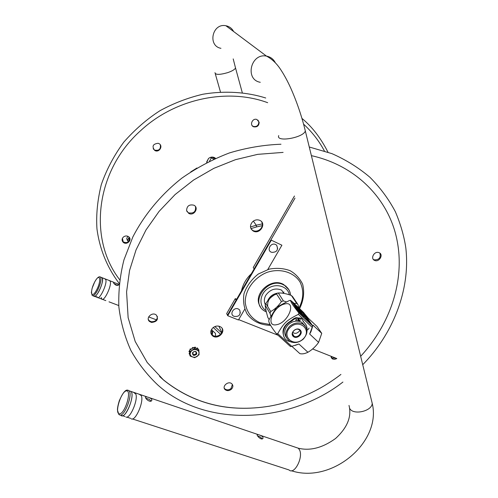 <?xml version="1.0" encoding="UTF-8"?>
<svg xmlns="http://www.w3.org/2000/svg" width="498" height="498" viewBox="0 0 498 498"><rect width="100%" height="100%" fill="white"/><g stroke="black" fill="none" stroke-linecap="round" stroke-linejoin="round"><path stroke-width="0.75" d="M267.793 269.499L281.905 245.215L270.85 239.955L227.449 315.172L236.102 300.176L235.274 298.651L236.656 299.211M336.791 358.548L312.62 348.955M278.033 335.235L238.667 319.623M294.461 196L253.239 267.494L254.136 268.926L295.003 198.098M235.274 298.651L226.658 313.603L227.729 315.726L238.461 319.984L244.717 309.214M151.118 401.052L149.195 399.359L145.783 398.145M147.937 397.13L149.226 397.628C151.436 398.568 152.251 399.583 151.672 400.666C149.96 403.05 144.283 397.89 145.646 396.862L147.937 397.13M262.309 438.838L260.168 436.914L257.615 435.937M259.047 434.835L260.23 435.296C262.521 436.292 263.405 437.356 262.876 438.483C261.344 440.599 256.215 435.32 257.298 434.605L259.047 434.835M127.805 390.171L129.107 390.805C127.538 389.685 126.069 389.915 124.712 391.484C123.361 392.636 121.556 395.723 119.29 400.747C118.063 404.849 117.447 407.93 117.435 409.979L118.866 414.523L120.18 415.139C125.06 415.637 132.835 394.36 129.107 390.805L131.049 391.459C134.802 395.026 127.046 416.284 122.141 415.78L120.821 415.158C124.674 420.773 135.425 395.848 131.049 391.459L146.798 396.806M101.293 277.405L102.134 277.728C104.866 280.48 96.058 299.728 93.755 296.036C94.9 296.995 96.637 295.407 98.978 291.268C102.065 284.881 103.117 280.368 102.134 277.728L101.293 277.405M116.239 285.292C114.272 284.115 113.382 283.15 113.581 282.397L117.553 283.754L118.512 285.18L116.239 285.292M117.845 285.503L114.092 283.686M211.021 333.735L212.235 335.135C214.868 336.791 217.576 336.567 220.353 334.457C222.251 332.639 222.855 330.628 222.164 328.443M251.173 229.099L252.928 230.524C255.437 231.601 257.846 231.209 260.155 229.348C262.514 226.964 263 224.424 261.618 221.747M224.274 388.197L224.922 388.957C226.827 390.264 228.85 390.127 230.997 388.527L232.417 384.481M331.133 357.576L331.724 358.081L335.814 358.155M373.263 259.334L374.023 259.807C379.04 260.037 381.001 257.821 379.906 253.158M186.856 211.364L188.431 212.814C193.678 213.773 196.031 211.7 195.496 206.614M148.323 319.498L149.3 320.793L151.274 321.733C155.357 321.801 157.38 320.002 157.337 316.336M340.925 374.421C319.467 390.93 295.6 401.519 269.325 406.194C228.52 412.724 193.043 403.803 162.883 379.432L159.609 376.482M311.387 155.65C357.29 165.797 389.747 200.545 397.23 241.3C404.855 281.009 390.102 324.553 360.664 356.294M212.87 327.815C215.609 325.723 218.292 325.474 220.919 327.074C226.777 331.058 217.919 340.333 212.559 335.845C210.094 333.386 210.2 330.709 212.87 327.815M252.71 221.61C254.982 219.774 257.36 219.363 259.844 220.377C266.86 223.409 259.925 234.757 253.32 231.097C249.772 228.489 249.566 225.326 252.71 221.61M231.333 389.287C229.186 390.886 227.156 391.03 225.245 389.722C221.405 386.697 228.19 380.46 231.757 383.734C233.363 385.452 233.22 387.307 231.333 389.287M336.804 358.579L334.749 359.313L332.757 359.077L330.84 356.182M378.598 252.511L379.146 252.698C383.902 254.559 379.071 262.664 374.571 260.392C370.213 258.68 374.066 251.11 378.598 252.511M186.588 210.542C186.856 205.96 189.29 204.18 193.896 205.207C199.387 207.772 193.909 216.412 188.736 213.381L186.588 210.542M151.51 322.443L149.537 321.496C145.223 318.116 152.282 311.412 156.335 315.053C158.694 319.367 157.088 321.833 151.51 322.443M206.664 162.609L208.475 158.532C210.355 157.001 212.347 156.689 214.457 157.598L215.559 158.358M123.361 237.067C125.216 235.666 127.04 235.604 128.833 236.874C132.599 239.887 126.641 245.614 123.205 242.289C121.68 240.59 121.73 238.847 123.361 237.067M158.14 143.281L158.943 143.598C163.562 145.864 159.105 153.123 154.741 150.458C151.697 146.35 152.824 143.953 158.14 143.281M259.159 122.253C258.979 125.795 257.167 127.314 253.725 126.809C249.181 125.259 252.48 117.671 256.912 119.514L259.159 122.253M122.178 240.596L123.037 241.798C127.096 243.503 129.324 242.258 129.717 238.063M153.172 148.771L154.536 150.072C158.968 150.962 160.898 149.226 160.331 144.868M252.293 125.776L253.395 126.461C256.831 126.965 258.643 125.446 258.823 121.91L258.02 120.167M271.217 295.961L268.914 299.491M275.108 294.324L270.314 297.823M267.687 306.538C267.171 300.487 270.146 296.304 276.614 294.001M280.268 292.992L278.787 292.967M278.145 293.017C273.022 293.814 269.468 296.528 267.488 301.172M262.365 223.876L256.246 225.214L253.351 221.1L256.246 225.214L250.482 226.976M190.722 171.91L196.959 167.994M213.256 327.497L220.552 334.27M262.303 225.65L256.551 226.92L256.246 225.214L256.551 226.92L250.93 228.638M214.875 326.557L221.672 332.869M265.359 304.651C263.872 301.664 264.027 298.52 265.839 295.227C270.221 289.313 275.525 287.632 281.75 290.185M260.342 306.513C251.857 294.716 271.149 276.62 283.779 284.613L288.697 289.55M283.586 293.079L283.904 291.903M264.986 303.861L265.596 303.985M286.051 286.531L285.914 286.101M271.192 240.434L227.729 315.726M281.905 245.215L270.85 239.955M276.639 245.19C278.519 249.853 276.994 252.243 272.064 252.362C266.119 251.409 270.333 241.991 275.599 244.499L276.639 245.19L277.654 248.521M239.706 309.986C240.932 314.792 239.127 316.915 234.284 316.355C229.061 314.885 233.406 306.787 238.274 308.947L239.706 309.986L240.329 312.987M302.709 323.793L303.176 324.254M265.82 303.438L270.707 311.543C274.927 309.252 278.5 305.915 281.426 301.52L276.346 293.583C272.207 295.868 268.696 299.155 265.82 303.438L265.173 305.268C265.459 308.324 266.355 312.389 267.856 317.456L269.144 319.648M284.302 303.139L276.546 307.328L272.107 314.481M270.9 316.423L270.047 313.398L265.173 305.268M270.707 311.543L270.047 313.398M297.997 304.633L296.702 303.4L291.38 295.476L292.662 296.696L297.997 304.633L298.925 307.988M276.346 293.583L278.301 292.98L283.418 300.898L281.426 301.52M291.38 295.476C286.394 293.652 282.03 292.818 278.301 292.98M283.418 300.898L286.543 301.931M294.05 303.369L296.702 303.4M293.758 330.678L295.694 329.452M293.471 335.776C290.272 333.137 295.47 327.391 299.012 329.657L299.597 330.081C302.79 332.757 297.53 338.484 294.007 336.175L293.471 335.776M300.163 329.969C296.459 326.464 289.444 333 293.235 336.411C296.939 339.885 303.917 333.405 300.163 329.969M290.297 327.279C299.827 318.34 312.582 330.367 303.027 339.051C293.689 347.909 280.723 336.144 290.297 327.279M289.537 326.414C284.595 332.191 284.644 337.152 289.699 341.286C294.262 343.533 298.788 342.811 303.282 339.119C308.318 333.243 308.194 328.238 302.909 324.098C298.383 322.013 293.932 322.785 289.537 326.414M286.456 337.588C283.611 333.343 284.252 328.997 288.386 324.559C292.756 320.949 297.194 320.177 301.701 322.262L305.05 325.81M297.866 321.123L298.738 317.942L299.086 318.477L298.346 321.173M297.586 321.104L298.327 318.403L297.978 317.873L295.968 317.68L293.832 318.614L290.957 320.843L291.299 321.378L294.181 319.143L296.31 318.216L295.968 317.68M298.327 318.403L296.31 318.216M302.186 319.156L300.748 318.135L301.097 318.67L299.086 318.477M300.748 318.135L298.738 317.942M301.097 318.67L301.825 318.888L304.141 322.58C306.469 324.764 307.434 327.528 307.017 330.865M304.141 322.58L303.151 321.359M291.915 342.232L287.545 340.794C280.386 336.934 282.609 325.051 291.299 321.378M303.786 322.044L305.461 324.049M284.296 337.445C281.308 330.846 283.524 325.312 290.957 320.843M299.329 320.376L300.338 319.716M299.354 320.251L300.425 319.753L299.597 320.874L299.354 320.251M295.806 319.915L296.883 319.417L296.049 320.538L295.806 319.915M295.787 320.04L296.796 319.38M291.367 301.116L290.515 300.306L289.319 300.58C277.878 306.32 275.382 308.667 269.287 319.311L268.758 320.65C268.565 322.455 271.149 326.862 276.514 333.853L277.728 333.616L291.722 346.353L290.502 346.577L276.514 333.853M298.395 314.35L298.906 312.974L312.688 325.966L312.196 327.335L298.395 314.35C286.618 320.276 284.041 322.692 277.728 333.616M284.744 303.979C273.315 306.071 264.799 327.472 276.732 324.671C288.547 322.636 296.827 300.668 284.744 303.979M290.515 300.306C290.571 301.894 293.366 306.114 298.906 312.974M291.847 346.322L299.883 353.642C302.18 354.209 304.857 353.748 307.926 352.267C312.271 349.708 315.825 346.415 318.596 342.381L321.745 333.374L317.07 326.514L308.306 318.228L304.241 313.354M291.722 346.353L298.912 344L307.926 352.267M298.912 344L295.109 345.394M312.688 325.966L312.887 325.013L321.745 333.374M312.825 325.804L310.933 331.78L309.65 334.027L312.196 327.335M318.596 342.381L309.65 334.027M309.115 328.076L307.845 329.788M292.718 332.322C295.003 334.139 297.412 333.523 299.945 330.473M300.045 320.233L299.435 320.058M296.671 319.728L295.874 319.753M298.314 307.87L297.287 306.787L298.134 307.889M297.841 307.44L298.165 307.714L297.841 307.44M298.383 308.156L298.9 308.754L298.383 308.156M298.949 308.822L298.128 308.044L298.949 308.822M299.485 309.619L298.402 308.455L299.485 309.619M299.167 309.42L299.821 310.13L299.167 309.42M299.105 309.47L300.008 310.403L299.105 309.47M299.815 310.366L299.398 309.893L299.815 310.36M299.298 309.986L300.257 310.802L299.366 309.899M300.076 310.615L299.796 310.273L300.076 310.615M300.406 311.001L299.578 310.217L300.406 311.001M300.941 311.804L299.858 310.64L300.941 311.804M300.742 311.729L301.415 312.539L300.742 311.729M303.158 315.72L303.575 316.056M303.238 315.614L303.786 316.13L303.301 315.558M303.736 316.205L304.141 316.66L303.736 316.205M303.705 316.211L304.259 316.79L303.705 316.211M296.858 306.507L295.856 305.399L296.858 306.507M296.59 306.32L297.393 307.247L296.59 306.32M297.642 307.671L297.051 307.185L297.642 307.671M297.599 307.957L298.016 308.43L297.599 307.957M297.978 308.467L297.455 307.789L298.016 308.467M298.277 308.679L297.997 308.337L298.277 308.679M298.868 309.445L297.779 308.281L298.8 309.513M300.039 311.206L298.949 310.036L300.02 311.219M300.325 311.941L299.977 311.518L300.344 311.904M298.8 310.403L298.395 310.011M298.601 310.347L298.296 310.017L298.613 310.329M298.24 309.675L298.981 310.459L298.24 309.675M298.781 310.372L298.09 309.501L298.75 310.453M298.713 310.397L299.622 311.343L298.713 310.397M299.628 311.412L298.856 310.659L299.628 311.412M300.07 312.016L299.236 311.225L300.07 312.016M300.611 312.825L299.516 311.648L300.611 312.825M300.531 312.763L299.933 312.271L300.531 312.763M295.021 305.324L294.704 304.944L295.071 305.324M295.084 305.417L294.231 304.465L295.084 305.411M295.345 305.915L295.756 306.363L295.351 305.853M296.017 306.756L295.246 305.996L296.017 306.756M296.31 307.191L297.063 308.262L296.273 307.229M296.733 308.231L297.729 309.27L296.733 308.231M297.013 308.611L297.922 309.557L297.013 308.611M297.991 309.656L297.15 308.866L297.991 309.656M298.271 310.08L297.431 309.289L298.271 310.08M298.52 310.758L297.891 309.974L298.588 310.752M298.694 311.026L298.881 311.418L298.545 310.995M298.364 310.547L298.041 310.148L298.364 310.547M299.323 311.661L298.221 310.478L299.248 311.729M298.819 311.368L299.858 312.47L298.819 311.368M307.334 319.641L309.383 321.808L307.254 319.71L308.474 320.451L305.031 316.759M301.072 310.571L303.145 312.613L301.072 310.571M302.703 312.258L300.73 310.136M303.743 313.416L300.873 310.472L301.894 312.003L303.743 313.416M301.776 311.586L302.081 311.904M301.944 311.929L300.873 310.472M305.293 315.881L301.894 312.003M303.948 313.715L302.952 313.055M304.627 314.73L302.753 313.149M303.413 314.269L306.475 317.475L305.473 315.981L303.581 314.512M304.073 315.253L307.036 318.315L304.558 315.975M304.813 316.211L304.459 316.062M307.384 319.199L305.529 317.288M306.108 317.606L307.521 319.299L306.009 317.699M305.94 317.873L307.889 319.691L305.934 317.344L305.087 316.66L305.84 317.967M293.353 302.709L303.786 312.676L311.848 324.677L299.254 312.744L291.473 301.016L292.587 302.137M291.473 301.016L299.055 312.931L311.76 324.628M305.479 316.94L304.757 316.261M306.587 317.88L306.843 318.259M305.984 317.139L303.481 314.605M305.728 316.604L306.152 317.232M301.8 312.09L301.726 311.748M300.798 310.54L300.313 309.6M302.118 311.393L302.796 312.221M309.383 321.808L306.7 319.168M308.716 320.812L308.125 320.531M299.777 312.881L299.279 312.065M299.584 312.607L299.068 311.953M299.117 311.904L298.8 311.53M298.352 310.677L297.96 310.223M297.561 309.488L297.673 309.831L297.505 309.538M298.327 310.161L297.723 309.781M297.393 309.407L297.057 308.959L297.468 309.339M297.206 309.134L297.107 308.785M297.082 308.804L296.715 308.399M296.515 307.677L296.777 308.131M296.497 307.702L295.681 306.855M295.432 306.382L294.835 305.511M294.866 305.479L294.474 305.075L294.797 305.548M294.443 305.025L294.2 304.62M293.559 303.4L293.272 302.965M292.531 302.093L293.254 302.796M300.966 313.354L299.833 312.165M299.696 312.109L299.516 311.648M299.429 311.729L299.236 311.225M299.124 311.126L298.856 310.659M298.825 310.814L299.049 311.194M298.688 310.646L298.632 310.316M298.875 310.764L299.391 311.238M298.028 309.557L298.837 310.167L297.76 309.015M297.63 308.922L297.238 308.461L297.661 308.897M297.082 308.181L297.81 308.623L296.964 307.758M297.81 308.623L297.213 308.243M296.789 307.739L296.609 307.285M296.416 307.036L296.055 306.451M295.993 306.513L296.852 307.185L295.862 306.158M295.656 305.959L295.295 305.28L296.229 306.239L295.295 305.28M302.168 315.097L303.101 315.794L302.193 315.072M302.236 315.029L301.931 314.711M301.919 314.724L301.545 314.163L301.975 314.574M302.722 315.271L301.657 314.095M302.031 314.618L302.74 315.253M301.259 313.454L301.508 313.865M301.558 313.945L301.19 313.516M301.222 313.491L300.867 313.093M300.842 313.111L300.543 312.626M300.531 312.644L299.889 311.592M300.879 312.756L300.157 311.848L300.91 312.694M299.921 311.493L299.335 310.758M299.528 310.97L299.279 310.534M299.391 310.522L298.999 310.105M299.03 310.111L298.402 309.32M298.352 309.096L297.854 308.53M297.866 308.517L297.518 308.038M296.59 306.463L296.123 305.99M296.192 305.921L295.762 305.486L296.186 305.89M304.16 316.884L303.525 316.255M303.556 316.23L303.158 315.813L303.481 316.298M303.525 316.13L303.139 315.738M302.983 315.327L302.585 314.917M302.653 314.711L302.317 314.25M301.981 313.815L302.112 314.194L301.919 313.871M302.902 314.829L302.392 314.363M302.112 314.194L302.006 313.796L302.504 314.375L302.199 314.089M301.358 312.949L301.06 312.638M301.085 312.613L300.792 312.028M300.979 312.501L301.72 313.012L300.898 312.078M300.811 312.009L301.078 312.408M300.3 311.119L300.462 311.505L300.176 311.15M299.989 310.833L300.113 311.206L299.927 310.889M300.636 311.636L300.394 311.219M299.815 310.758L299.479 310.31L299.908 310.715M298.956 309.389L298.75 308.928M297.81 307.764L298.196 308.293M297.58 307.334L297.188 306.88L297.605 307.142M297.885 307.683L297.549 307.366M302.535 312.427L303.506 313.242L302.535 312.427M300.593 313.852L299.983 313.086M299.64 312.557L300.45 313.354L299.64 312.557M294.175 304.259L294.884 304.994L294.081 304.353M293.646 303.512L294.679 304.683L293.646 303.512M293.266 302.603L292.625 302L293.266 302.603M298.302 309.364L297.331 308.368L298.302 309.364M296.547 307.11L297.406 308.013L296.547 307.11M302.834 315.514L302.261 315.004M301.688 314.157L302.137 314.406M302.404 314.792L301.788 314.064M302.056 314.462L302.423 314.773M301.888 313.977L300.574 312.47L301.844 314.014M300.362 312.009L299.827 311.343L300.344 312.022M299.933 311.449L299.267 310.509L300.076 311.312M301.888 313.578L302.597 314.282L301.888 313.578M301.508 313.012L302.218 313.709L301.508 313.012M300.369 313.466L299.827 312.837L300.369 313.466M299.765 312.557L299.286 312.009L299.765 312.557M294.411 304.558L294.741 304.832L294.411 304.558M293.683 303.313L293.366 302.933L293.683 303.313M293.191 302.678L292.724 302.143L293.191 302.678M297.891 309.028L298.221 309.302L297.891 309.028M303.101 315.794L302.884 315.464M300.282 312.053L299.952 311.536M299.877 311.611L300.263 312.065M299.952 311.3L299.416 310.677L299.952 311.3M302.56 314.456L302.18 314.319M301.39 312.7L300.916 312.153L301.39 312.7M129.187 237.229L127.681 239.762L127.706 240.864L128.347 241.829M127.843 236.264L126.71 238.486L127.351 240.341L127.681 239.762M127.706 240.864L127.351 240.341M122.191 238.965L122.639 240.291M123.224 241.953L122.427 238.312M211.756 334.706L211.893 331.5L211.09 330.367M211.557 329.396L212.702 330.828L212.285 335.173M213.654 331.724L215.485 333.442L215.541 336.243M195.695 351.725C198.279 353.804 192.272 356.3 192.682 352.97M199.019 352.447L198.988 351.955M196.673 348.339L197.32 347.89L196.617 348.432L193.828 347.436L189.508 350.343L189.719 354.844L190.211 356.107L189.999 351.6L194.332 348.687L193.828 347.436M197.619 348.27L197.32 347.89M192.141 348.569L192.371 347.797L192.047 348.283M193.156 347.809L192.527 347.455L192.371 347.797M189.589 352.061L188.966 351.706M189.526 350.76L188.979 351.619M198.895 349.938L198.883 350.555M189.999 351.6L189.508 350.343M194.332 348.687L198.858 350.299L198.341 349.048L196.617 348.432M198.858 350.299L199.044 354.8L194.737 357.701L190.211 356.107M198.49 354.788C201.316 350.15 193.174 347.243 190.734 352.042C187.933 356.705 196.069 359.556 198.49 354.788M192.626 347.704L193.193 347.859M191.313 349.129L190.236 348.924L190.037 349.664M190.136 349.913L190.055 349.117M190.236 348.924L191.095 349.154M197.631 348.283L197.681 348.812M195.552 348.052L195.197 347.131L194.363 347.629M194.488 347.672L194.936 347.106M195.197 347.131L195.527 347.467M189.035 351.383L189.539 351.003M189.626 352.858L189.084 353.754M189.688 354.184L189.078 353.742L189.526 353.144M192.514 352.671C192.514 355.697 193.915 356.195 196.722 354.159C196.729 351.14 195.322 350.642 192.514 352.671M196.193 353.767C195.309 354.906 194.295 355.136 193.137 354.47L192.844 352.578C193.722 351.439 194.743 351.202 195.901 351.868L196.193 353.767M139.048 394.173L141.308 395.636C144.177 401.388 135.518 421.489 131.298 418.855M133.52 392.3L135.886 394.155C138.145 400.243 130.159 418.768 125.975 417.125M109.099 280.455L110.189 281.202C112.087 284.887 104.586 301.259 101.916 299.273L101.15 297.449M104.661 278.718L105.8 279.652C107.331 283.599 100.266 299.024 97.571 297.623L96.805 296.553M132.412 418.936L289.058 469.963C294.343 475.304 303.712 456.977 299.398 449.688L298.271 448.2L295.893 447.397M371.433 400.131L372.23 403.399C371.969 411.224 353.431 415.463 349.752 408.559M304.807 128.833L305.324 130.955C303.562 137.784 275.593 142.59 278.724 135.587M233.618 31.523C231.944 28.355 229.366 26.431 225.893 25.74C212.266 22.846 207.361 45.916 220.95 48.325M275.269 62.63C273.383 59.025 270.451 56.847 266.467 56.093C250.693 52.888 244.562 79.68 260.273 82.288M214.968 72.671C215.404 74.93 219.655 74.918 227.723 72.633C232.199 71.065 234.801 69.508 235.523 67.965L242.296 92.715M267.681 102.694C227.474 87.797 175.271 98.585 140.884 130.439C95.292 170.752 88.015 239.071 119.694 279.727M324.391 150.944C319.062 140.946 312.128 132.014 303.587 124.151M266.05 310.571C258.555 306.071 259.47 294.075 267.88 288.523C276.153 282.764 287.788 286.25 289.332 294.785M290.459 294.162C289.774 290.247 287.688 287.278 284.202 285.248C268.621 275.643 248.72 302.155 264.656 311.063L266.386 312.022M298.956 308.019L298.962 308.007C303.612 299.018 303.985 290.378 300.076 282.098C293.876 272.107 280.175 267.955 267.071 272.362C254.154 277.467 245.072 290.023 245.234 302.361C246.392 311.748 251.235 318.508 259.763 322.642L270.153 324.565M285.615 285.846L285.734 286.275M209.521 161.178L211.333 157.86L213.785 159.155M210.393 157.393L211.333 157.86L211.625 157.107M206.701 161.869L208.569 158.445M213.169 157.169L215.105 157.984L213.181 157.169M214.868 158.669L211.93 157.082M293.832 318.614L294.181 319.143M129.517 237.671L128.54 241.667L129.436 237.546M129.075 241.088L129.81 238.53M119.557 413.832C114.11 414.068 121.026 391.26 126.461 390.855C132.107 390.096 125.073 413.714 119.557 413.832M96.581 290.023C91.271 299.958 89.491 291.654 94.695 281.999C99.88 272.145 101.922 280.05 96.581 290.023M113.936 282.341L100.577 277.125C99.046 276.048 97.073 277.66 94.67 281.98L92.111 288.323L91.346 292.507L92.198 295.445C93.331 296.403 95.068 294.81 97.409 290.664C100.496 284.271 101.555 279.758 100.577 277.125L99.911 276.782M122.545 415.724L125.06 416.54M126.803 417.106L130.644 418.357M149.226 397.628L258.07 434.561M260.23 435.296L298.271 448.2C310.123 451.095 322.542 447.864 335.54 438.514C347.355 427.695 351.843 416.664 349.005 405.434M291.38 470.747C331.905 484.081 381.767 442.1 372.23 403.399L305.324 130.955C301.744 116.239 296.901 101.997 290.788 88.214C287.383 80.701 283.804 74.171 280.044 68.618C276.216 63.022 271.69 58.845 266.467 56.093L225.893 25.74M233.207 58.907L235.523 67.965M215.261 73.698L220.483 92.03M119.14 284.377L117.553 283.754M156.453 319.865L148.665 316.909M118.761 305.542L109 301.832M105.837 300.63L102.439 299.335M101.611 299.024L97.95 297.63M97.141 297.325L94.595 296.36M342.917 382.053C290.577 422.895 206.62 428.803 157.978 385.153C147.259 375.062 138.257 363.534 130.955 350.567C124.774 336.909 120.74 322.355 118.86 306.905C118.331 290.988 120.03 275.301 123.965 259.844L132.842 236.967C144.364 214.638 161.14 194.444 181.888 178.122C196.741 167.751 212.584 159.36 229.416 152.936C246.541 147.775 263.728 144.874 280.978 144.233M309.264 146.997L331.936 153.639C346.073 159.883 358.759 167.782 369.995 177.344C380.267 187.696 388.726 199.163 395.375 211.743C400.61 224.112 404.096 236.183 405.826 247.954C410.719 290.745 392.131 334.942 362.731 364.704M269.325 406.194C228.744 412.718 193.492 404.003 163.562 380.042L147.24 362.507L135.195 341.479L128.129 317.649L126.579 291.903L129.567 270.451L136.047 249.884L145.97 229.995L159.099 211.364L175.103 194.55L193.541 180.064L213.854 168.336L235.448 159.69L257.684 154.349L283.101 152.4M212.559 335.845L212.235 335.135M253.32 231.097L252.928 230.524M225.245 389.722L224.922 388.957M332.197 358.784L331.724 358.081M374.571 260.392L374.023 259.807M188.736 213.381L188.431 212.814M149.537 321.496L149.3 320.793M327.97 152.158C320.718 137.958 312.047 126.71 301.95 118.412M265.733 98C247.344 92.186 225.42 90.424 202.786 94.259C187.927 97.776 173.696 103.235 160.101 110.631C147.128 118.922 135.045 129.399 123.84 142.073C114.067 155.364 106.553 169.538 101.306 184.596C97.484 200.128 96.033 214.868 96.954 228.831C99.612 249.149 107.325 267.824 119.234 283.487M123.037 241.798L123.205 242.289M154.536 150.072L154.741 150.458M253.395 126.461L253.725 126.809M281.638 290.122L283.785 293.378M221.859 332.527L218.827 326.146M290.595 295.202C290.135 290.932 288.006 287.614 284.202 285.248L283.779 284.613M270.632 325.412C259.221 324.833 252.337 320.88 247.058 313.877C243.877 307.702 242.862 300.979 244.008 293.702C246.691 286.033 251.453 279.471 258.3 274.018L269.138 269.119C276.782 267.762 283.76 268.285 290.091 270.688C295.507 273.738 299.696 278.245 302.653 284.202C304.589 292.177 303.656 300.157 299.84 308.144L299.566 308.592M251.353 273.744C246.28 278.463 242.98 284.177 241.462 290.888M292.513 333.772L294.007 336.175M302.909 324.098L301.701 322.262M301.825 318.888L301.477 318.359M299.597 320.874L299.329 320.469M296.049 320.538L295.787 320.127M310.933 331.78L311.038 330.809M210.996 330.653L211.893 331.5M215.485 333.442L212.702 330.828M93.755 296.036L93.033 295.762"/></g></svg>
